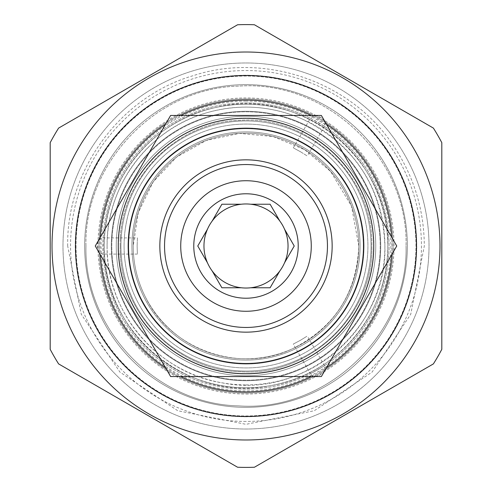 <?xml version="1.0" encoding="UTF-8"?>
<svg xmlns="http://www.w3.org/2000/svg" width="492" height="492" viewBox="0 0 492 492"><rect width="100%" height="100%" fill="white"/><g stroke="black" fill="none" stroke-linecap="round" stroke-linejoin="round"><path stroke-width="0.37" stroke-dasharray="2.46 1.84" d="M164.543 246A81.457 81.457 0 0 1 246 164.543A81.457 81.457 0 0 1 327.457 246A81.457 81.457 0 0 1 246 327.457A81.457 81.457 0 0 1 164.543 246M371.06 246A125.06 125.06 0 0 1 246 371.06A125.06 125.06 0 0 1 120.94 246A125.06 125.06 0 0 1 246 120.94A125.06 125.06 0 0 1 371.06 246A125.06 125.06 0 0 0 246 120.94A125.06 125.06 0 0 0 120.94 246A125.06 125.06 0 0 0 246 371.06A125.06 125.06 0 0 0 371.06 246M95.264 246L170.632 376.54L321.368 376.54L396.737 246L321.368 115.46L170.632 115.46L95.264 246M118.068 246A127.932 127.932 0 0 1 246 118.068A127.932 127.932 0 0 1 373.932 246A127.932 127.932 0 0 0 246 118.068A127.932 127.932 0 0 0 118.068 246A127.932 127.932 0 0 0 246 373.932A127.932 127.932 0 0 0 373.932 246A127.932 127.932 0 0 1 246 373.932A127.932 127.932 0 0 1 118.068 246M311.264 376.54A145.946 145.946 0 0 0 326.424 367.788M391.681 254.751A145.946 145.946 0 0 0 391.681 237.249M326.424 124.212A145.946 145.946 0 0 0 311.264 115.46M180.736 115.46A145.946 145.946 0 0 0 165.576 124.212M100.319 237.249A145.946 145.946 0 0 0 100.319 254.751M165.576 367.788A145.946 145.946 0 0 0 180.736 376.54M246 416.49A170.49 170.49 0 0 1 75.51 246A170.49 170.49 0 0 1 246 75.51A170.49 170.49 0 0 1 416.49 246A170.49 170.49 0 0 1 246 416.49M50.19 142.668L50.19 349.332A221.4 221.4 0 0 0 58.609 363.908L237.581 467.24A221.4 221.4 0 0 0 254.419 467.24L433.391 363.908A221.4 221.4 0 0 0 441.81 349.332L441.81 142.668A221.4 221.4 0 0 0 433.391 128.092L254.419 24.76A221.4 221.4 0 0 0 237.581 24.76L58.609 128.092A221.4 221.4 0 0 0 50.19 142.668M246 429.018A183.018 183.018 0 0 0 429.018 246A183.018 183.018 0 0 0 246 62.982A183.018 183.018 0 0 0 62.982 246A183.018 183.018 0 0 0 246 429.018A183.018 183.018 0 0 1 62.982 246A183.018 183.018 0 0 1 246 62.982A183.018 183.018 0 0 1 429.018 246A183.018 183.018 0 0 1 246 429.018M246 421.447A175.447 175.447 0 0 1 70.553 246A175.447 175.447 0 0 1 246 70.553A175.447 175.447 0 0 1 421.447 246A175.447 175.447 0 0 1 246 421.447M246 416.749A170.749 170.749 0 0 1 75.251 246A170.749 170.749 0 0 1 246 75.251A170.749 170.749 0 0 1 416.749 246A170.749 170.749 0 0 1 246 416.749A170.749 170.749 0 0 0 416.749 246A170.749 170.749 0 0 0 246 75.251A170.749 170.749 0 0 0 75.251 246A170.749 170.749 0 0 0 246 416.749M246 387.77A141.77 141.77 0 0 0 387.77 246A141.77 141.77 0 0 0 246 104.23A141.77 141.77 0 0 0 104.23 246A141.77 141.77 0 0 0 246 387.77A141.77 141.77 0 0 0 387.77 246A141.77 141.77 0 0 0 246 104.23A141.77 141.77 0 0 0 104.23 246A141.77 141.77 0 0 0 246 387.77A141.77 141.77 0 0 0 387.77 246A141.77 141.77 0 0 0 246 104.23A141.77 141.77 0 0 0 104.23 246A141.77 141.77 0 0 0 246 387.77A141.77 141.77 0 0 0 387.77 246A141.77 141.77 0 0 0 246 104.23A141.77 141.77 0 0 0 104.23 246A141.77 141.77 0 0 0 246 387.77A141.77 141.77 0 0 0 387.77 246A141.77 141.77 0 0 0 246 104.23A141.77 141.77 0 0 0 104.23 246A141.77 141.77 0 0 0 246 387.77A141.77 141.77 0 0 1 104.23 246A141.77 141.77 0 0 1 246 104.23M76.032 246A169.968 169.968 0 0 0 246 415.968A169.968 169.968 0 0 0 415.968 246A169.968 169.968 0 0 0 246 76.032A169.968 169.968 0 0 0 76.032 246A169.968 169.968 0 0 0 246 415.968A169.968 169.968 0 0 0 415.968 246A169.968 169.968 0 0 0 246 76.032A169.968 169.968 0 0 0 76.032 246M246 407.351A161.351 161.351 0 0 1 84.649 246A161.351 161.351 0 0 1 246 84.649A161.351 161.351 0 0 1 407.351 246A161.351 161.351 0 0 1 246 407.351A161.351 161.351 0 0 0 407.351 246A161.351 161.351 0 0 0 246 84.649A161.351 161.351 0 0 0 84.649 246A161.351 161.351 0 0 0 246 407.351M293.275 147.926L310.47 118.148L324.431 126.339C325.876 123.061 324.529 119.993 320.397 117.139C315.864 114.987 312.537 115.356 310.415 118.246A143.074 143.074 0 0 0 246 102.926A143.074 143.074 0 0 1 389.074 246A143.074 143.074 0 0 1 246 389.074A143.074 143.074 0 0 1 103.154 254.093L103.154 237.907A143.074 143.074 0 0 1 246 102.926A143.074 143.074 0 0 0 102.926 246A143.074 143.074 0 0 0 310.415 373.754L293.275 344.074L300.434 340.286C308.982 334.997 308.982 334.997 300.434 340.286C308.982 334.997 308.982 334.997 300.434 340.286L293.275 344.074M137.428 254.093L103.154 254.093C99.587 253.7 97.607 251 97.201 246C97.607 240.994 99.593 238.3 103.154 237.907L137.428 237.907L137.127 246C137.434 256.049 137.434 256.049 137.127 246C137.434 256.049 137.434 256.049 137.127 246L137.428 237.907M324.486 365.759L310.415 373.754C312.531 376.644 315.864 377.013 320.397 374.861C324.529 372.013 325.87 368.945 324.431 365.661A143.074 143.074 0 0 0 324.431 126.339L324.486 126.241M300.434 151.714C291.584 146.954 291.584 146.954 300.434 151.714C291.584 146.954 291.584 146.954 300.434 151.714L307.297 156.019L300.434 151.714M246 384.898A138.898 138.898 0 0 0 384.898 246A138.898 138.898 0 0 0 246 107.102A138.898 138.898 0 0 0 107.102 246A138.898 138.898 0 0 0 246 384.898M131.905 246A114.095 114.095 0 0 0 246 360.095A114.095 114.095 0 0 0 360.095 246A114.095 114.095 0 0 0 246 131.905A114.095 114.095 0 0 0 131.905 246A114.095 114.095 0 0 0 246 360.095A114.095 114.095 0 0 0 360.095 246A114.095 114.095 0 0 0 246 131.905A114.095 114.095 0 0 0 131.905 246M116.241 246A129.759 129.759 0 0 0 246 375.759A129.759 129.759 0 0 0 375.759 246A129.759 129.759 0 0 0 246 116.241A129.759 129.759 0 0 0 116.241 246A129.759 129.759 0 0 0 246 375.759A129.759 129.759 0 0 0 375.759 246A129.759 129.759 0 0 0 246 116.241A129.759 129.759 0 0 0 116.241 246M124.076 246A121.924 121.924 0 0 1 246 124.076A121.924 121.924 0 0 1 367.924 246A121.924 121.924 0 0 1 246 367.924A121.924 121.924 0 0 1 124.076 246A121.924 121.924 0 0 0 246 367.924A121.924 121.924 0 0 0 367.924 246A121.924 121.924 0 0 0 246 124.076A121.924 121.924 0 0 0 124.076 246M111.801 246A134.199 134.199 0 0 1 246 111.801A134.199 134.199 0 0 1 380.199 246A134.199 134.199 0 0 1 246 380.199A134.199 134.199 0 0 1 111.801 246A134.199 134.199 0 0 1 246 111.801A134.199 134.199 0 0 1 380.199 246A134.199 134.199 0 0 1 246 380.199A134.199 134.199 0 0 1 111.801 246A134.199 134.199 0 0 0 246 380.199A134.199 134.199 0 0 0 380.199 246A134.199 134.199 0 0 0 246 111.801A134.199 134.199 0 0 0 111.801 246A134.199 134.199 0 0 0 246 380.199A134.199 134.199 0 0 0 380.199 246A134.199 134.199 0 0 0 246 111.801A134.199 134.199 0 0 0 111.801 246M111.278 246A134.722 134.722 0 0 0 246 380.722A134.722 134.722 0 0 0 380.722 246A134.722 134.722 0 0 0 246 111.278A134.722 134.722 0 0 0 111.278 246A134.722 134.722 0 0 0 246 380.722A134.722 134.722 0 0 0 380.722 246A134.722 134.722 0 0 0 246 111.278A134.722 134.722 0 0 0 111.278 246A134.722 134.722 0 0 0 246 380.722A134.722 134.722 0 0 0 380.722 246A134.722 134.722 0 0 0 246 111.278A134.722 134.722 0 0 0 111.278 246A134.722 134.722 0 0 0 246 380.722A134.722 134.722 0 0 0 380.722 246A134.722 134.722 0 0 0 246 111.278A134.722 134.722 0 0 0 111.278 246M133.209 246A112.791 112.791 0 0 0 246 358.791A112.791 112.791 0 0 0 358.791 246A112.791 112.791 0 0 0 246 133.209A112.791 112.791 0 0 0 133.209 246A112.791 112.791 0 0 0 246 358.791A112.791 112.791 0 0 0 358.791 246A112.791 112.791 0 0 0 246 133.209A112.791 112.791 0 0 0 133.209 246A112.791 112.791 0 0 0 246 358.791A112.791 112.791 0 0 0 358.791 246A112.791 112.791 0 0 0 246 133.209A112.791 112.791 0 0 0 133.209 246A112.791 112.791 0 0 0 246 358.791A112.791 112.791 0 0 0 358.791 246A112.791 112.791 0 0 0 246 133.209A112.791 112.791 0 0 0 133.209 246A112.791 112.791 0 0 1 246 133.209A112.791 112.791 0 0 1 358.791 246A112.791 112.791 0 0 0 246 133.209A112.791 112.791 0 0 0 133.209 246A112.791 112.791 0 0 0 246 358.791A112.791 112.791 0 0 0 358.791 246A112.791 112.791 0 0 1 246 358.791A112.791 112.791 0 0 1 133.209 246C133.27 264.038 137.366 281.104 145.503 297.205C170.742 349.818 239.819 374.074 292.414 348.797C334.658 327.524 356.786 293.263 358.791 246L351.509 206.13L330.606 171.413L304.622 149.642L273.122 136.524L239.272 133.412L206.13 140.497L176.585 157.096L153.258 181.812L138.307 212.489L133.209 246M203.965 246A42.035 42.035 0 0 0 246 288.035A42.035 42.035 0 0 0 288.035 246A42.035 42.035 0 0 0 246 203.965A42.035 42.035 0 0 0 203.965 246M127.988 246A118.012 118.012 0 0 1 246 127.988A118.012 118.012 0 0 1 364.012 246A118.012 118.012 0 0 1 246 364.012A118.012 118.012 0 0 1 127.988 246A118.012 118.012 0 0 0 246 364.012A118.012 118.012 0 0 0 364.012 246A118.012 118.012 0 0 0 246 127.988A118.012 118.012 0 0 0 127.988 246A118.012 118.012 0 0 0 246 364.012A118.012 118.012 0 0 0 364.012 246A118.012 118.012 0 0 0 246 127.988A118.012 118.012 0 0 0 127.988 246A118.012 118.012 0 0 0 246 364.012A118.012 118.012 0 0 0 364.012 246A118.012 118.012 0 0 0 246 127.988A118.012 118.012 0 0 0 127.988 246M246 394.037A148.037 148.037 0 0 0 394.037 246A148.037 148.037 0 0 0 246 97.963A148.037 148.037 0 0 0 97.963 246A148.037 148.037 0 0 0 246 394.037M99.009 246A146.991 146.991 0 0 1 246 99.009A146.991 146.991 0 0 1 392.991 246A146.991 146.991 0 0 1 246 392.991A146.991 146.991 0 0 1 99.009 246A146.991 146.991 0 0 0 246 392.991A146.991 146.991 0 0 0 392.991 246A146.991 146.991 0 0 0 246 99.009A146.991 146.991 0 0 0 99.009 246M246 101.1A144.9 144.9 0 0 0 101.1 246A144.9 144.9 0 0 0 246 390.9A144.9 144.9 0 0 0 390.9 246A144.9 144.9 0 0 0 246 101.1M85.952 246C83.96 163.098 155.909 87.84 238.817 86.118C326.786 79.735 408.471 157.84 406.048 246C408.471 157.84 326.786 79.735 238.817 86.118C155.909 87.84 83.96 163.098 85.952 246C83.96 328.902 155.909 404.16 238.817 405.882C326.786 412.265 408.471 334.16 406.048 246C408.471 334.16 326.786 412.265 238.817 405.882C155.909 404.16 83.96 328.902 85.952 246M120.159 246C118.597 180.939 174.949 121.838 240.01 120.3C309.29 115.079 373.76 176.554 371.841 246C373.76 176.554 309.29 115.079 240.01 120.3C174.949 121.838 118.597 180.939 120.159 246C118.597 311.061 174.949 370.162 240.01 371.7C309.29 376.921 373.76 315.446 371.841 246C373.76 315.446 309.29 376.921 240.01 371.7C174.949 370.162 118.597 311.061 120.159 246M324.492 126.241L307.297 156.019M324.492 365.759L307.297 335.981M67.681 246C66.285 170.103 120.7 96.37 193.565 75.565C265.526 51.814 351.977 82.213 393.483 145.767C413.797 176.093 424.079 209.5 424.319 246L410.746 314.247L372.087 372.1L314.234 410.746L245.994 424.319L177.753 410.746L119.907 372.087L81.254 314.24L67.681 246M104.23 246C101.463 330.901 187.218 402.979 270.372 385.66C336.534 375.433 389.067 312.943 387.77 246C390.777 158.529 299.769 85.626 215.072 107.643C151.8 120.608 103.08 181.425 104.23 246M107.102 246C106.155 185.785 149.162 128.504 207.249 112.619C240.028 103.48 271.996 105.743 303.158 119.408C355.181 145.601 382.425 187.796 384.898 246C387.604 329.179 303.607 399.793 222.12 382.831C157.299 372.807 105.829 311.577 107.102 246"/><path stroke-width="0.74" d="M332.155 246A86.155 86.155 0 0 0 246 159.845A86.155 86.155 0 0 0 159.845 246A86.155 86.155 0 0 0 246 332.155A86.155 86.155 0 0 0 332.155 246M164.543 246A81.457 81.457 0 0 1 246 164.543A81.457 81.457 0 0 1 327.457 246A81.457 81.457 0 0 1 246 327.457A81.457 81.457 0 0 1 164.543 246M373.723 246A127.723 127.723 0 0 1 246 373.723A127.723 127.723 0 0 1 118.277 246A127.723 127.723 0 0 1 246 118.277A127.723 127.723 0 0 1 373.723 246M321.368 376.54L170.632 376.54L95.264 246L170.632 115.46L321.368 115.46L396.737 246L321.368 376.54M180.736 376.54A145.946 145.946 0 0 0 311.264 376.54M326.424 367.788A145.946 145.946 0 0 0 391.681 254.751M391.681 237.249A145.946 145.946 0 0 0 326.424 124.212M311.264 115.46A145.946 145.946 0 0 0 180.736 115.46M165.576 124.212A145.946 145.946 0 0 0 100.319 237.249M100.319 254.751A145.946 145.946 0 0 0 165.576 367.788M246 416.49A170.49 170.49 0 0 0 416.49 246A170.49 170.49 0 0 0 246 75.51A170.49 170.49 0 0 0 75.51 246A170.49 170.49 0 0 0 246 416.49M246 439.983A193.983 193.983 0 0 1 52.017 246A193.983 193.983 0 0 1 246 52.017A193.983 193.983 0 0 1 439.983 246A193.983 193.983 0 0 1 246 439.983M58.609 363.908A221.4 221.4 0 0 1 50.19 349.332L50.19 142.668A221.4 221.4 0 0 1 58.609 128.092L237.581 24.76A221.4 221.4 0 0 1 254.419 24.76L433.391 128.092A221.4 221.4 0 0 1 441.81 142.668L441.81 349.332A221.4 221.4 0 0 1 433.391 363.908L254.419 467.24A221.4 221.4 0 0 1 237.581 467.24L58.609 363.908M311.27 246A65.27 65.27 0 0 1 246 311.27A65.27 65.27 0 0 1 180.73 246A65.27 65.27 0 0 1 246 180.73A65.27 65.27 0 0 1 311.27 246M193.78 246A52.22 52.22 0 0 0 246 298.22A52.22 52.22 0 0 0 298.22 246A52.22 52.22 0 0 0 246 193.78A52.22 52.22 0 0 0 193.78 246M197.766 246L207.483 262.839A42.035 42.035 0 0 0 212.163 270.938L221.88 287.771L241.32 287.771A42.035 42.035 0 0 0 250.68 287.771L270.12 287.771L279.837 270.938A42.035 42.035 0 0 0 284.517 262.839L294.234 246L284.517 229.161A42.035 42.035 0 0 1 284.517 262.839L294.234 246L284.517 229.161A42.035 42.035 0 0 0 207.483 229.161L197.766 246L207.483 262.839A42.035 42.035 0 0 1 207.483 229.161L197.766 246M250.68 287.771A42.035 42.035 0 0 0 279.837 270.938L270.12 287.771L250.68 287.771M212.163 270.938A42.035 42.035 0 0 0 241.32 287.771L221.88 287.771L212.163 270.938M221.88 204.229L212.163 221.062L221.88 204.229L241.32 204.229L221.88 204.229M279.837 221.062L270.12 204.229L250.68 204.229L270.12 204.229L279.837 221.062M128.51 246A117.49 117.49 0 0 0 246 363.49A117.49 117.49 0 0 0 363.49 246A117.49 117.49 0 0 0 246 128.51A117.49 117.49 0 0 0 128.51 246"/></g></svg>
